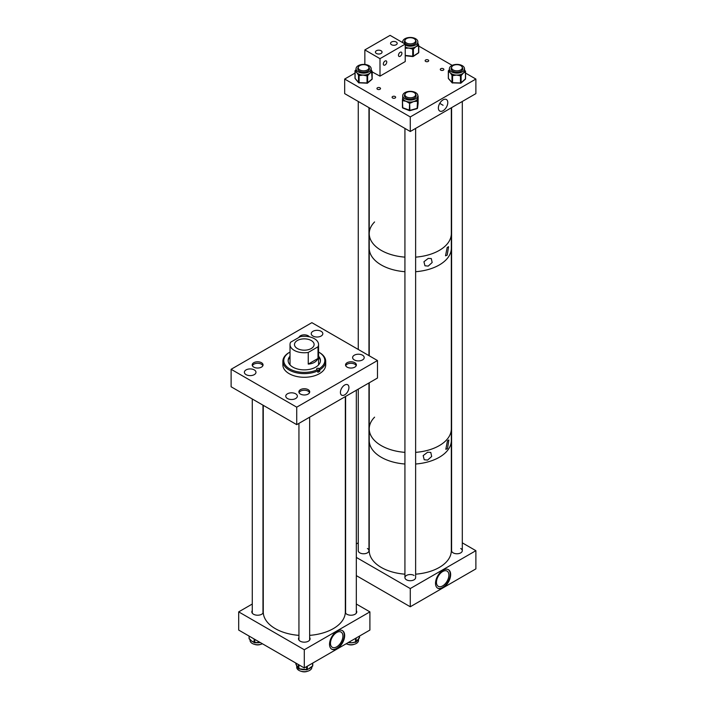 <?xml version="1.0" encoding="UTF-8"?>
<svg xmlns="http://www.w3.org/2000/svg" width="707" height="707" viewBox="0 0 707 707"><rect width="100%" height="100%" fill="white"/><g stroke="black" fill="none" stroke-linecap="round" stroke-linejoin="round"><path stroke-width="1.06" d="M344.671 394.868A6.018 3.473 120 0 0 348.631 389.469A6.018 3.473 120 0 0 347.561 384.688A6.018 3.473 120 0 0 344.671 385.041A6.018 3.473 120 0 0 340.765 390.246A6.018 3.473 120 0 0 341.552 395.098A6.018 3.473 120 0 0 344.671 394.868M295.659 393.799A5.797 3.349 0 0 0 289.34 393.074A5.797 3.349 0 0 0 285.761 396.167A5.797 3.349 0 0 0 287.457 398.527A5.797 3.349 0 0 0 293.776 399.252A5.797 3.349 0 0 0 297.355 396.167A5.797 3.349 0 0 0 295.659 393.799M254.273 369.902A5.797 3.349 0 0 0 247.954 369.178A5.797 3.349 0 0 0 244.375 372.271A5.797 3.349 0 0 0 246.08 374.639A5.797 3.349 0 0 0 252.39 375.364A5.797 3.349 0 0 0 255.969 372.271A5.797 3.349 0 0 0 254.273 369.902M354.799 362.709A5.426 3.128 0 0 0 348.887 362.028A5.426 3.128 0 0 0 345.537 364.918A5.426 3.128 0 0 0 347.128 367.136A5.426 3.128 0 0 0 353.04 367.817A5.426 3.128 0 0 0 356.39 364.918A5.426 3.128 0 0 0 354.799 362.709M362.514 355.197A5.797 3.349 0 0 0 356.195 354.472A5.797 3.349 0 0 0 352.616 357.565A5.797 3.349 0 0 0 354.322 359.934A5.797 3.349 0 0 0 360.632 360.658A5.797 3.349 0 0 0 364.211 357.565A5.797 3.349 0 0 0 362.514 355.197M309.33 336.806A5.426 3.128 0 0 0 308.128 335.763A5.426 3.128 0 0 0 302.684 334.985A5.426 3.128 0 0 0 298.955 337.407M321.128 331.309A5.797 3.349 0 0 0 314.818 330.584A5.797 3.349 0 0 0 311.239 333.669A5.797 3.349 0 0 0 312.936 336.037A5.797 3.349 0 0 0 319.255 336.762A5.797 3.349 0 0 0 322.825 333.669A5.797 3.349 0 0 0 321.128 331.309M261.466 362.7A5.426 3.128 0 0 0 255.554 362.019A5.426 3.128 0 0 0 252.205 364.918A5.426 3.128 0 0 0 253.795 367.127A5.426 3.128 0 0 0 259.699 367.808A5.426 3.128 0 0 0 263.048 364.918A5.426 3.128 0 0 0 261.466 362.7M308.137 389.645A5.426 3.128 0 0 0 302.225 388.965A5.426 3.128 0 0 0 298.875 391.864A5.426 3.128 0 0 0 300.466 394.073A5.426 3.128 0 0 0 306.37 394.753A5.426 3.128 0 0 0 309.719 391.864A5.426 3.128 0 0 0 308.137 389.645M296.728 424.651L296.728 407.17L231.118 369.293L311.867 322.666L377.476 360.543L377.476 378.033L296.728 424.651L231.118 386.773L231.118 369.293M296.728 407.17L377.476 360.543M288.686 358.891A17.79 10.269 180 0 1 290.02 357.689M288.164 360.906A16.146 9.324 180 0 1 290.02 356.911M318.565 356.195A16.146 9.324 180 0 1 320.439 360.543A16.146 9.324 180 0 1 310.205 369.222A16.146 9.324 180 0 1 292.477 366.898A16.146 9.324 180 0 1 288.147 360.543A16.146 9.324 180 0 1 290.02 356.195M290.188 365.086A14.273 8.245 180 0 1 290.02 363.813L290.02 344.521A14.273 8.245 0 0 0 294.2 350.354A14.273 8.245 0 0 0 308.243 352.44L318.009 346.801A14.273 8.245 0 0 0 318.565 344.521A14.273 8.245 0 0 0 314.385 338.697A14.273 8.245 0 0 0 300.351 336.603L290.577 342.241A14.273 8.245 0 0 0 290.02 344.521M318.565 352.033A20.53 11.851 180 0 1 318.813 352.166A20.53 11.851 180 0 1 319.325 352.475A20.53 11.851 180 0 1 319.228 368.683L319.829 369.779A21.413 12.364 180 0 0 325.706 361.268L325.706 364.918A21.413 12.364 180 0 1 312.132 376.424A21.413 12.364 180 0 1 288.615 373.34A21.413 12.364 180 0 1 282.88 364.918L282.88 361.268A21.413 12.364 180 0 1 288.756 352.766L289.366 352.413A20.53 11.851 180 0 0 289.26 368.621A20.53 11.851 180 0 0 317.257 369.734L317.867 370.83A21.413 12.364 180 0 1 288.615 369.69A21.413 12.364 180 0 1 282.88 361.268M318.813 352.166L319.431 352.528A21.413 12.364 180 0 1 319.971 352.855A21.413 12.364 180 0 1 325.706 361.268M317.867 370.83L317.867 372.324A21.413 12.364 180 0 0 319.829 371.272L319.829 369.779M289.366 352.413L289.64 352.59A1.343 0.778 0 0 0 290.02 352.758M319.829 371.272L318.945 370.715L318.945 368.506A1.343 0.778 0 0 0 317.47 368.312A1.343 0.778 0 0 0 316.621 369.036A1.343 0.778 0 0 0 316.983 369.558L317.257 369.734M318.565 344.521L318.565 363.813A14.273 8.245 180 0 1 318.397 365.086M318.565 357.689A17.79 10.269 180 0 1 319.9 358.891M318.565 356.911A16.146 9.324 180 0 1 320.43 360.906M317.673 370.486A1.343 0.778 180 0 1 318.945 370.715M311.23 340.518A9.81 5.665 0 0 0 300.537 339.289A9.81 5.665 0 0 0 294.483 344.521A9.81 5.665 0 0 0 297.355 348.524A9.81 5.665 0 0 0 308.049 349.753A9.81 5.665 0 0 0 314.111 344.521A9.81 5.665 0 0 0 311.23 340.518M308.243 352.44L308.243 364.096C313.166 363.698 316.418 361.816 318.009 358.458L318.009 346.801M308.243 364.096L318.009 358.458M447.469 440.779L445.825 449.307L447.469 448.636L448.874 439.966L447.469 440.779M427.62 452.233L423.175 455.591L424.218 459.753L427.62 460.089L431.685 456.466L430.784 452.436L427.62 452.233M451.313 107.809L451.313 233.646A41.041 23.693 180 0 1 415.628 257.136A41.041 23.693 0 0 0 451.11 236.014A41.041 23.693 0 0 0 451.313 233.646L451.313 248.21A41.041 23.693 180 0 1 415.628 271.709A41.041 23.693 0 0 0 445.649 260.229A41.041 23.693 0 0 0 451.313 248.21L451.313 428.866A41.041 23.693 180 0 1 415.628 452.356A41.041 23.693 0 0 0 445.649 440.876A41.041 23.693 0 0 0 451.313 428.866L451.313 440.523A41.041 23.693 180 0 1 415.628 464.013A41.041 23.693 0 0 0 451.313 440.523L451.313 550.682A41.041 23.693 0 0 1 415.628 574.172M369.24 382.787L369.24 428.866A41.041 23.693 0 0 0 404.925 452.356A41.041 23.693 180 0 1 381.259 445.622A41.041 23.693 180 0 1 369.24 428.866A41.041 23.693 180 0 1 374.586 417.165M404.925 464.013A41.041 23.693 180 0 1 381.259 457.27A41.041 23.693 180 0 1 369.24 440.523A41.041 23.693 0 0 0 391.917 461.706A41.041 23.693 0 0 0 404.925 464.013M447.178 247.468L445.525 255.801L447.178 255.156L448.6 246.699L447.178 247.468M428.239 258.4L423.944 261.731L424.951 265.788L428.239 266.088L432.171 262.5L431.297 258.568L428.239 258.4M404.925 271.709A41.041 23.693 180 0 1 381.259 264.966A41.041 23.693 180 0 1 369.24 248.21A41.041 23.693 0 0 0 404.925 271.709M369.24 355.798L369.24 233.646A41.041 23.693 0 0 0 404.925 257.136A41.041 23.693 180 0 1 381.259 250.402A41.041 23.693 180 0 1 369.24 233.646A41.041 23.693 180 0 1 374.586 221.945M443.077 99.846A6.655 3.844 120 0 0 438.773 105.573A6.655 3.844 120 0 0 439.604 110.946A6.655 3.844 120 0 0 443.077 110.716A6.655 3.844 120 0 0 447.469 104.707A6.655 3.844 120 0 0 446.25 99.431A6.655 3.844 120 0 0 443.077 99.846M440.806 70.17A1.785 1.034 180 0 1 440.284 69.445A1.785 1.034 180 0 1 441.38 68.491A1.785 1.034 180 0 1 443.324 68.712A1.785 1.034 180 0 1 443.855 69.445A1.785 1.034 180 0 1 442.75 70.391A1.785 1.034 180 0 1 440.806 70.17M425.667 61.429A1.785 1.034 180 0 1 425.146 60.705A1.785 1.034 180 0 1 426.241 59.75A1.785 1.034 180 0 1 428.186 59.971A1.785 1.034 180 0 1 428.707 60.705A1.785 1.034 180 0 1 427.611 61.65A1.785 1.034 180 0 1 425.667 61.429M377.476 89.25A1.785 1.034 180 0 1 376.946 88.525A1.785 1.034 180 0 1 378.051 87.571A1.785 1.034 180 0 1 379.995 87.801A1.785 1.034 180 0 1 380.516 88.525A1.785 1.034 180 0 1 379.42 89.48A1.785 1.034 180 0 1 377.476 89.25M392.615 97.99A1.785 1.034 180 0 1 392.093 97.266A1.785 1.034 180 0 1 393.189 96.311A1.785 1.034 180 0 1 395.133 96.541A1.785 1.034 180 0 1 395.655 97.266A1.785 1.034 180 0 1 394.559 98.22A1.785 1.034 180 0 1 392.615 97.99M410.272 131.502L475.882 93.624L475.882 79.051L410.272 116.929L410.272 131.502L344.671 93.624L344.671 79.051L355.002 73.086M475.882 79.051L465.559 73.095M452.18 65.371L418.756 46.07M410.272 116.929L344.671 79.051M405.226 45.08A7.565 4.366 -0 0 0 412.738 45.946A7.565 4.366 -0 0 0 417.837 41.819A7.565 4.366 -0 0 0 407.806 37.692A7.565 4.366 -0 0 0 402.707 41.819A7.565 4.366 -0 0 0 402.875 42.729M405.226 47.033A7.565 4.366 -0 0 0 405.818 47.307A7.565 4.366 -0 0 0 408.832 48.067A7.565 4.366 -0 0 0 412.119 48.014A7.565 4.366 -0 0 0 412.738 47.908A7.565 4.366 -0 0 0 413.339 47.767A7.565 4.366 -0 0 0 415.981 46.644L413.878 48.624L413.339 47.767L412.853 48.094L412.72 49.083L408.832 48.067L405.685 48.297L405.818 47.307L405.226 47.245M416.105 42.181A5.868 3.385 -0 0 0 415.628 41.165M404.978 40.37A5.868 3.385 -0 0 0 404.404 41.819A5.868 3.385 -0 0 0 412.181 45.018A5.868 3.385 -0 0 0 416.14 41.819A5.868 3.385 -0 0 0 415.575 40.37M415.53 43.33A5.426 3.128 -0 0 0 415.698 42.553A5.426 3.128 -0 0 0 415.628 42.04M418.473 44.691A0.716 0.548 149.1 0 0 417.793 44.241L418.084 45.822L415.981 46.644A7.565 4.366 -0 0 0 417.545 44.974A7.565 4.366 -0 0 0 417.793 44.241A7.565 4.366 -0 0 0 417.837 43.781L417.837 41.819M417.837 43.366L418.27 44.311M404.917 42.04A5.426 3.128 -0 0 0 404.846 42.553A5.426 3.128 -0 0 0 405.023 43.33M404.917 41.165A5.868 3.385 -0 0 0 404.439 42.181M413.878 48.624L413.392 48.951L412.119 48.014L411.978 49.004M405.226 55.411L412.72 56.251L412.72 49.083L413.392 48.951L413.392 56.118L418.579 52.672L418.579 45.504L418.04 44.647A0.716 0.548 -30.9 0 1 418.65 44.868L417.634 42.773M366.898 72.697A7.565 4.366 -0 0 0 371.175 68.765A7.565 4.366 -0 0 0 360.314 64.832A7.565 4.366 -0 0 0 356.045 68.765A7.565 4.366 -0 0 0 366.898 72.697M371.175 70.665L371.078 71.416A0.716 0.486 49.7 0 1 371.67 72.229L369.867 73.174L368.055 75.287A0.716 0.486 -130.3 0 0 367.472 74.474L366.306 74.801L366.253 75.799L363.053 75.075A7.565 4.366 -0 0 0 366.306 74.801A7.565 4.366 -0 0 0 366.898 74.65A7.565 4.366 -0 0 0 367.472 74.474A7.565 4.366 -0 0 0 369.867 73.174A7.565 4.366 -0 0 0 371.078 71.416A7.565 4.366 -0 0 0 371.175 70.718A7.565 4.366 -0 0 0 371.175 70.665A0.716 0.521 140.1 0 1 371.723 70.788L371.723 70.788A0.716 0.521 140.1 0 1 371.811 71.045M358.255 68.102A5.868 3.385 -0 0 0 357.777 69.127M358.308 67.306A5.868 3.385 -0 0 0 357.742 68.765A5.868 3.385 -0 0 0 366.155 71.814A5.868 3.385 -0 0 0 369.469 68.765A5.868 3.385 -0 0 0 368.904 67.306M358.255 68.986A5.426 3.128 -0 0 0 358.184 69.489A5.426 3.128 -0 0 0 358.352 70.267M356.045 68.765L356.045 70.718A7.565 4.366 -0 0 0 356.045 70.771A7.565 4.366 -0 0 0 356.796 72.618L355.4 71.54A0.716 0.521 -39.9 0 1 356.045 70.771L355.718 70.382A0.716 0.486 -130.3 0 0 355.126 70.735L355.073 78.318L358.52 82.427L358.52 75.26L356.796 72.618A7.565 4.366 -0 0 0 358.829 74.111A7.565 4.366 -0 0 0 359.907 74.527A7.565 4.366 -0 0 0 363.053 75.075L359.854 75.525L359.907 74.527L359.156 74.5A0.716 0.521 140.1 0 0 358.52 75.26L359.103 75.49L359.103 82.657L367.357 82.958L372.085 79.034L371.67 72.229M368.86 70.267A5.426 3.128 -0 0 0 369.027 69.489A5.426 3.128 -0 0 0 368.957 68.986M369.443 69.127A5.868 3.385 -0 0 0 368.957 68.102M359.854 75.525L359.103 75.49L358.829 74.111A0.716 0.521 140.1 0 0 358.193 74.871M356.045 70.002A0.716 0.486 -130.3 0 0 355.674 70.064L355.674 70.064A0.716 0.486 -130.3 0 0 355.55 70.346M409.715 100.067A7.565 4.366 -0 0 0 417.846 95.71A7.565 4.366 -0 0 0 410.838 91.353A7.565 4.366 -0 0 0 402.716 95.71A7.565 4.366 -0 0 0 409.715 100.067M409.715 102.02A7.565 4.366 -0 0 0 410.36 102.038A7.565 4.366 -0 0 0 413.56 101.605A7.565 4.366 -0 0 0 416.14 100.429A7.565 4.366 -0 0 0 416.874 99.811A7.565 4.366 -0 0 0 417.819 97.99A7.565 4.366 -0 0 0 417.846 97.663L417.846 95.71A0.716 0.716 0 0 1 418.12 96.267L417.581 100.421A0.716 0.583 -172.6 0 0 416.874 99.811L417.13 101.189L413.56 101.605L410.67 102.983L410.36 102.038L409.291 103.142L406.021 101.278L403.37 100.818L403.768 99.89A7.565 4.366 -0 0 0 406.021 101.278A7.565 4.366 -0 0 0 409.07 101.976A7.565 4.366 -0 0 0 409.715 102.02M404.925 95.047A5.868 3.385 -0 0 0 404.448 96.072M404.978 94.252A5.868 3.385 -0 0 0 404.413 95.71A5.868 3.385 -0 0 0 409.839 99.086A5.868 3.385 -0 0 0 416.149 95.71A5.868 3.385 -0 0 0 415.575 94.252M404.925 95.931A5.426 3.128 -0 0 0 404.855 96.435A5.426 3.128 -0 0 0 405.023 97.213M403.37 100.818L402.751 100.571L403.211 99.219A0.716 0.583 -172.6 0 0 402.495 99.714L402.725 97.442A7.565 4.366 -0 0 0 402.716 97.663A7.565 4.366 -0 0 0 403.211 99.219A7.565 4.366 -0 0 0 403.768 99.89L403.149 99.652A0.716 0.583 -172.6 0 0 402.442 100.2L402.751 107.738L409.998 110.345L417.13 108.357L417.528 100.854L417.528 108.021L418.102 96.179M402.442 100.261L402.433 107.402L402.433 100.235A0.716 0.716 0 0 1 402.442 100.138L402.495 99.714A0.716 0.583 -172.6 0 0 402.495 99.767L402.734 97.345M415.53 97.213A5.426 3.128 -0 0 0 415.698 96.435A5.426 3.128 -0 0 0 415.628 95.931M416.114 96.072A5.868 3.385 -0 0 0 415.628 95.047M417.581 100.421L417.528 100.854A0.716 0.583 7.4 0 0 416.821 100.235L416.14 100.429L416.45 101.375M410.67 102.983L409.998 103.178L409.07 101.976L408.673 102.904M464.499 69.003A7.565 4.366 -0 0 0 464.508 68.765A7.565 4.366 -0 0 0 457.155 64.399A7.565 4.366 -0 0 0 449.387 68.526A7.565 4.366 -0 0 0 449.378 68.765A7.565 4.366 -0 0 0 456.731 73.13A7.565 4.366 -0 0 0 464.499 69.003M464.508 70.594L464.437 71.336A0.716 0.486 48.6 0 1 465.029 72.149L463.279 73.113A7.565 4.366 -0 0 0 464.437 71.336A7.565 4.366 -0 0 0 464.499 70.965A7.565 4.366 -0 0 0 464.508 70.727A7.565 4.366 -0 0 0 464.508 70.594A0.716 0.521 138.8 0 1 465.038 70.7L465.038 70.7A0.716 0.521 138.8 0 1 465.144 70.956M451.649 67.315A5.868 3.385 -0 0 0 451.084 68.579A5.868 3.385 -0 0 0 451.075 68.765A5.868 3.385 -0 0 0 456.784 72.149A5.868 3.385 -0 0 0 462.802 68.95A5.868 3.385 -0 0 0 462.811 68.765A5.868 3.385 -0 0 0 462.245 67.315M451.587 68.986A5.426 3.128 -0 0 0 451.526 69.321A5.426 3.128 -0 0 0 451.517 69.498A5.426 3.128 -0 0 0 451.693 70.276M462.201 70.276A5.426 3.128 -0 0 0 462.36 69.666A5.426 3.128 -0 0 0 462.369 69.498A5.426 3.128 -0 0 0 462.298 68.986M449.387 70.479A7.565 4.366 -0 0 0 449.378 70.727A7.565 4.366 -0 0 0 449.378 70.859A7.565 4.366 -0 0 0 450.191 72.697L448.742 71.628A0.716 0.521 -41.2 0 1 449.378 70.859L449.042 70.47A0.716 0.486 -131.4 0 0 448.45 70.833L448.406 78.406L451.976 82.48L451.976 75.313L450.191 72.697A7.565 4.366 -0 0 0 452.277 74.164A7.565 4.366 -0 0 0 453.364 74.571A7.565 4.366 -0 0 0 456.528 75.083L453.32 75.569L453.364 74.571L452.613 74.544A0.716 0.521 138.8 0 0 451.976 75.313L452.577 75.543L452.577 82.71L460.478 82.958L460.478 75.79L456.528 75.083A7.565 4.366 -0 0 0 459.771 74.774A7.565 4.366 -0 0 0 460.92 74.438A7.565 4.366 -0 0 0 463.279 73.113L461.521 75.242A0.716 0.486 -131.4 0 0 460.92 74.438L460.478 75.79L461.114 75.605L461.114 82.772L465.559 78.707M462.776 69.127A5.868 3.385 -0 0 0 462.298 68.111M451.587 68.111A5.868 3.385 -0 0 0 451.11 69.127M449.378 70.081A0.716 0.486 -131.4 0 0 448.98 70.161L448.98 70.161A0.716 0.486 -131.4 0 0 448.857 70.426M461.521 75.242L461.114 75.605A0.716 0.486 48.6 0 0 460.513 74.801L459.771 74.774L459.727 75.773M453.32 75.569L452.577 75.543L452.277 74.164A0.716 0.521 138.8 0 0 451.64 74.933M358.529 639.101L358.529 640.365A7.565 4.366 180 0 1 347.773 644.324A7.565 4.366 180 0 1 346.2 643.759M358.414 639.172A7.565 4.366 180 0 1 358.175 639.729A7.565 4.366 180 0 1 357.822 640.25A7.565 4.366 180 0 1 356.947 641.081A7.565 4.366 180 0 1 356.461 641.408M348.436 642.336L351.626 642.76L354.764 642.186A7.565 4.366 180 0 1 353.703 642.477A7.565 4.366 180 0 1 351.626 642.76A7.565 4.366 180 0 1 349.452 642.69A7.565 4.366 180 0 1 348.427 642.522M356.151 641.762A0.716 0.53 -141.1 0 0 356.469 641.346L359.174 637.988A0.716 0.53 38.9 0 1 359.085 638.262L359.085 638.262A0.716 0.53 38.9 0 1 358.882 638.403M356.947 641.081L356.381 641.62A0.716 0.53 -141.1 0 0 356.381 641.62L356.063 642.018A0.716 0.53 -141.1 0 0 356.151 641.744L356.469 641.346M355.506 642.15L353.703 642.477M311.867 666.666L311.867 667.311A7.565 4.366 180 0 1 307.395 671.297A7.565 4.366 180 0 1 299.264 670.572A7.565 4.366 180 0 1 296.737 667.311L296.737 665.844M311.451 666.772A7.565 4.366 180 0 1 310.815 667.567A7.565 4.366 180 0 1 309.949 668.256A7.565 4.366 180 0 1 308.411 669.016A7.565 4.366 180 0 1 307.784 669.229M305.919 669.617A7.565 4.366 180 0 1 304.956 669.706A7.565 4.366 180 0 1 302.764 669.626A7.565 4.366 180 0 1 300.802 669.229A7.565 4.366 180 0 1 299.768 668.849L306.051 669.6M296.304 664.748A0.716 0.557 -29.8 0 1 296.109 664.377L298.124 667.894A0.716 0.557 150.2 0 0 298.177 668.124L298.177 668.124A0.716 0.557 150.2 0 0 298.345 668.283L298.354 664.527M308.411 669.016L311.619 666.63M298.124 667.894L298.354 668.309A0.716 0.557 150.2 0 0 298.416 668.53L297.691 667.479A7.565 4.366 180 0 1 297.691 667.479A7.565 4.366 180 0 1 297.117 666.719A7.565 4.366 180 0 1 296.922 666.321A7.565 4.366 180 0 1 296.79 665.888M296.922 666.321L295.933 664.2A0.716 0.557 -29.8 0 1 295.871 663.97L296.109 664.377A0.716 0.557 -29.8 0 1 295.933 664.2A0.716 0.716 0 0 1 295.835 663.838L295.871 663.086M262.385 643.759A7.565 4.366 180 0 1 254.82 644.422A7.565 4.366 180 0 1 250.057 640.365L250.057 639.57M260.22 642.504A7.565 4.366 180 0 1 258.709 642.725A7.565 4.366 180 0 1 256.526 642.725A7.565 4.366 180 0 1 255.527 642.601M250.145 639.437A0.716 0.46 -53.8 0 1 249.704 639.075L251.683 641.108L253.672 641.983A0.716 0.46 126.2 0 0 253.813 642.301L253.813 642.301A0.716 0.46 126.2 0 0 254.14 642.345M255.439 642.583L259.902 642.327M253.698 642.133A7.565 4.366 180 0 1 253.097 641.903A7.565 4.366 180 0 1 251.683 641.108A7.565 4.366 180 0 1 250.932 640.436A7.565 4.366 180 0 1 250.393 639.676M256.526 642.725L254.759 642.778L255.536 642.407M250.932 640.436L249.377 639.057A0.716 0.46 -53.8 0 1 249.235 638.73L249.704 639.075A0.716 0.46 -53.8 0 1 249.377 639.057A0.716 0.716 0 0 1 249.085 638.483L249.235 636.167M443.077 570.204A10.702 6.177 -60 0 1 448.432 569.674A10.702 6.177 -60 0 1 450.076 578.255A10.702 6.177 -60 0 1 443.077 587.685A10.702 6.177 -60 0 1 437.73 588.215A10.702 6.177 -60 0 1 436.086 579.634A10.702 6.177 -60 0 1 443.077 570.204M437.527 588.091A10.702 6.177 120 0 0 442.679 587.455A10.702 6.177 120 0 0 449.617 578.202A10.702 6.177 120 0 0 448.229 569.568M442.679 585.891A8.793 5.073 120 0 0 448.415 578.14A8.793 5.073 120 0 0 447.071 571.097A8.793 5.073 120 0 0 442.679 571.53A8.793 5.073 120 0 0 436.935 579.28A8.793 5.073 120 0 0 438.278 586.324A8.793 5.073 120 0 0 442.679 585.891M358.255 389.124L358.255 550.682A5.356 3.093 0 0 0 359.819 552.865A5.356 3.093 0 0 0 365.652 553.537A5.356 3.093 0 0 0 368.957 550.682A5.356 3.093 0 0 0 367.393 548.491M414.063 575.436A5.356 3.093 0 0 0 408.231 574.773A5.356 3.093 0 0 0 404.925 577.628A5.356 3.093 0 0 0 406.49 579.811A5.356 3.093 0 0 0 412.322 580.482A5.356 3.093 0 0 0 415.628 577.628L415.628 128.409M451.587 107.65L451.587 550.682A5.356 3.093 0 0 0 453.16 552.865A5.356 3.093 0 0 0 458.993 553.537A5.356 3.093 0 0 0 462.298 550.682A5.356 3.093 0 0 0 460.725 548.499M358.255 542.835L356.319 543.957M356.319 557.408L410.272 588.56L410.272 606.765L356.319 575.613M410.272 588.56L475.882 550.682L475.882 568.888L410.272 606.765M475.882 550.682L462.298 542.835M381.082 50.745A3.323 1.918 0 0 0 377.467 50.33A3.323 1.918 0 0 0 375.417 52.106A3.323 1.918 0 0 0 376.389 53.458A3.323 1.918 0 0 0 380.004 53.873A3.323 1.918 0 0 0 382.054 52.106A3.323 1.918 0 0 0 381.082 50.745M396.22 42.005A3.323 1.918 0 0 0 392.606 41.589A3.323 1.918 0 0 0 390.556 43.366A3.323 1.918 0 0 0 391.528 44.718A3.323 1.918 0 0 0 395.142 45.133A3.323 1.918 0 0 0 397.193 43.366A3.323 1.918 0 0 0 396.22 42.005M385.041 61.049A2.43 1.405 -60 0 1 386.252 60.926A2.43 1.405 -60 0 1 386.623 62.87A2.43 1.405 -60 0 1 385.041 65.009A2.43 1.405 -60 0 1 383.83 65.132A2.43 1.405 -60 0 1 383.459 63.188A2.43 1.405 -60 0 1 385.041 61.049M400.18 52.309A2.43 1.405 -60 0 1 401.399 52.185A2.43 1.405 -60 0 1 401.77 54.13A2.43 1.405 -60 0 1 400.18 56.268A2.43 1.405 -60 0 1 398.969 56.392A2.43 1.405 -60 0 1 398.598 54.448A2.43 1.405 -60 0 1 400.18 52.309M405.226 44.09L390.087 35.35L364.856 49.914L379.995 58.663L405.226 44.09L405.226 61.571L379.995 76.144L379.995 58.663M364.856 64.452L364.856 49.914M379.995 76.144L372.085 71.867A0.716 0.486 49.7 0 0 371.493 71.054A0.716 0.521 -39.9 0 1 372.138 71.46L372.209 71.637A0.716 0.716 0 0 0 372.041 71.177L370.795 69.357M337.098 631.174A10.702 6.177 -60 0 1 342.453 630.644A10.702 6.177 -60 0 1 344.088 639.216A10.702 6.177 -60 0 1 337.098 648.655A10.702 6.177 -60 0 1 331.742 649.185A10.702 6.177 -60 0 1 330.107 640.604A10.702 6.177 -60 0 1 337.098 631.174M331.548 649.061A10.702 6.177 120 0 0 336.691 648.416A10.702 6.177 120 0 0 343.629 639.172A10.702 6.177 120 0 0 342.241 630.529M345.608 610.592A5.797 3.349 0 0 0 345.334 611.078M345.316 612.616A5.797 3.349 0 0 0 346.863 614.242A5.797 3.349 0 0 0 353.182 614.966A5.797 3.349 0 0 0 356.761 611.873A5.797 3.349 0 0 0 356.319 610.592M252.275 610.592A5.797 3.349 0 0 0 251.833 611.873A5.797 3.349 0 0 0 253.53 614.242A5.797 3.349 0 0 0 259.23 615.09A5.797 3.349 0 0 0 263.278 612.616M298.946 637.537A5.797 3.349 0 0 0 298.504 638.819A5.797 3.349 0 0 0 300.201 641.187A5.797 3.349 0 0 0 306.511 641.912A5.797 3.349 0 0 0 310.09 638.819A5.797 3.349 0 0 0 309.648 637.537M336.691 646.861A8.793 5.073 120 0 0 342.435 639.11A8.793 5.073 120 0 0 341.092 632.067A8.793 5.073 120 0 0 336.691 632.5A8.793 5.073 120 0 0 330.947 640.25A8.793 5.073 120 0 0 332.299 647.294A8.793 5.073 120 0 0 336.691 646.861M304.293 667.947L304.293 649.751L238.692 611.873L238.692 630.07L304.293 667.947L369.902 630.07L369.902 611.873L356.319 604.025M238.692 611.873L252.275 604.025M304.293 649.751L369.902 611.873M263.26 611.078A5.797 3.349 0 0 0 262.977 610.592M263.26 405.323L263.26 611.873A41.041 23.693 0 0 0 296.092 635.089A41.041 23.693 0 0 0 298.946 635.363M309.648 635.363A41.041 23.693 0 0 0 345.334 611.873L345.334 396.583M309.533 392.677A5.356 3.093 0 0 0 302.357 390.441A5.356 3.093 0 0 0 299.061 392.677M301.217 671.297A5.356 3.093 0 0 0 306.237 671.65A5.356 3.093 0 0 0 307.377 671.297M356.204 365.74A5.356 3.093 0 0 0 354.746 364.193A5.356 3.093 0 0 0 349.444 363.416A5.356 3.093 0 0 0 345.723 365.74M347.888 644.36A5.356 3.093 0 0 0 354.039 644.36M262.863 365.731A5.356 3.093 0 0 0 259.009 363.389A5.356 3.093 0 0 0 253.645 364.308A5.356 3.093 0 0 0 252.39 365.731M254.547 644.351A5.356 3.093 0 0 0 260.706 644.351M369.24 428.866L369.24 550.682A41.041 23.693 0 0 0 391.917 571.875A41.041 23.693 0 0 0 404.925 574.172M459.311 64.982A5.356 3.093 0 0 0 451.587 67.748A5.356 3.093 0 0 0 454.574 70.523A5.356 3.093 0 0 0 462.298 67.748A5.356 3.093 0 0 0 459.311 64.982M405.862 92.953A5.356 3.093 0 0 0 404.925 94.694A5.356 3.093 0 0 0 408.699 97.646A5.356 3.093 0 0 0 414.7 96.435A5.356 3.093 0 0 0 415.628 94.694A5.356 3.093 0 0 0 411.863 91.742A5.356 3.093 0 0 0 405.862 92.953M365.36 64.832A5.356 3.093 0 0 0 358.255 67.748A5.356 3.093 0 0 0 361.851 70.665A5.356 3.093 0 0 0 368.957 67.748A5.356 3.093 0 0 0 365.36 64.832M406.49 42.994A5.356 3.093 0 0 0 412.322 43.657A5.356 3.093 0 0 0 415.628 40.803A5.356 3.093 0 0 0 414.055 38.62A5.356 3.093 0 0 0 408.222 37.948A5.356 3.093 0 0 0 404.917 40.803A5.356 3.093 0 0 0 406.49 42.994M418.712 45.363L418.756 52.398L418.756 45.23L418.084 45.822M405.685 48.297L405.226 48.244M412.72 56.251L413.392 56.118L412.72 56.251M418.579 52.672L418.756 52.398A0.716 0.716 0 0 1 418.438 52.99L418.579 52.672M368.055 75.287L366.253 75.799M371.626 79.423A0.716 0.486 49.7 0 0 371.962 79.352A0.716 0.716 0 0 0 372.209 78.804L372.085 79.034A0.716 0.486 49.7 0 1 371.962 79.352L367.507 83.126A0.716 0.716 0 0 1 367.021 83.293L367.048 74.836A0.716 0.486 49.7 0 1 367.64 75.649L367.64 82.816A0.716 0.486 49.7 0 1 367.048 83.17L359.156 82.834M356.045 70.108L355.718 70.382A0.716 0.521 140.1 0 0 355.073 71.151L355.4 71.54M372.209 71.637L372.138 78.627M355.073 77.956L355.073 78.318A0.716 0.521 140.1 0 0 355.17 78.592L358.608 82.71A0.716 0.521 140.1 0 1 358.52 82.427L359.129 82.958A0.716 0.716 0 0 1 358.608 82.71A0.716 0.521 140.1 0 0 359.112 82.843M356.045 69.71L355.259 70.426A0.716 0.716 0 0 0 355.002 70.965L355.002 78.132A0.716 0.716 0 0 0 355.17 78.592A0.716 0.521 140.1 0 0 355.427 78.733M409.636 103.213L409.291 110.31L409.883 110.663L409.636 103.213M416.821 108.569L417.528 108.021A0.716 0.583 -172.6 0 1 417.112 108.533M402.433 107.402L402.893 108.065A0.716 0.716 0 0 1 402.433 107.402M417.846 95.825A0.716 0.583 7.4 0 1 418.12 96.293L418.12 103.434A0.716 0.716 0 0 1 418.111 103.522L417.528 108.083A0.716 0.716 0 0 1 417.006 108.675L409.883 110.663A0.716 0.716 0 0 1 409.433 110.637L402.893 108.065M464.994 79.352A0.716 0.486 48.6 0 0 465.445 78.954L465.445 71.787A0.716 0.486 48.6 0 0 464.844 70.974A0.716 0.521 -41.2 0 1 465.48 71.372L465.029 72.149M449.378 70.179L449.042 70.47A0.716 0.521 -41.2 0 0 448.406 71.239L448.742 71.628M448.406 78.035L448.406 78.406A0.716 0.521 -41.2 0 0 448.777 78.831M464.101 69.304L465.383 71.089A0.716 0.716 0 0 1 465.559 71.557L465.559 78.724A0.716 0.716 0 0 1 465.312 79.264L460.991 83.081A0.716 0.716 0 0 1 460.496 83.267L461.114 82.772A0.716 0.486 48.6 0 1 460.513 83.134L452.613 82.878M451.976 82.48L452.595 83.011A0.716 0.716 0 0 1 452.073 82.772A0.716 0.521 -41.2 0 1 451.976 82.48M452.577 82.887A0.716 0.521 -41.2 0 1 452.073 82.772L448.503 78.689A0.716 0.716 0 0 1 448.326 78.221L448.326 71.054A0.716 0.716 0 0 1 448.574 70.514L449.378 69.754M354.826 642.018L355.568 641.974L355.568 638.35M359.174 637.988L359.492 636.088M356.151 638.014L356.151 641.744L355.541 642.274A0.716 0.716 0 0 0 356.063 642.018A0.716 0.53 -141.1 0 1 355.568 642.159M359.174 638.014A0.716 0.53 -141.1 0 0 359.492 637.599L359.492 637.254M312.724 663.086L312.574 665.967L312.574 663.166M305.901 669.423L306.635 669.511L306.635 666.595M298.893 664.827L298.893 668.583L299.627 668.672M307.315 666.206L307.315 669.379L307.81 669.052M312.079 666.294L312.432 666.294A0.716 0.716 0 0 0 312.759 665.694L312.759 663.069M298.354 668.309L299.034 668.76M306.635 669.511L307.315 669.379L306.635 669.511M295.871 663.714L295.835 663.069M300.802 669.229L298.946 668.884A0.716 0.716 0 0 1 298.416 668.53A0.716 0.557 150.2 0 0 298.902 668.778M249.085 636.079L249.085 638.483L249.138 636.106M253.672 641.983L254.131 642.318L254.131 638.995M254.803 639.375L254.803 642.469L254.131 642.318A0.716 0.46 126.2 0 0 254.697 642.645L254.759 642.778A0.716 0.716 0 0 1 254.273 642.645L253.097 641.903M443.077 105.281L439.754 103.355L443.077 105.281M402.707 41.819L402.707 42.632M418.438 52.99L413.25 56.445A0.716 0.716 0 0 1 412.773 56.56L405.226 55.712M371.175 68.765L371.175 70.718M402.716 95.71L402.716 97.663M464.508 68.765L464.508 70.727M449.378 68.765L449.378 70.727M359.554 636.044L359.554 637.422A0.716 0.716 0 0 1 359.403 637.873L358.175 639.729M349.452 642.69L348.109 642.654M307.669 669.379L307.174 669.706A0.716 0.716 0 0 1 306.697 669.812L304.956 669.706M310.815 667.567L312.432 666.294M298.946 423.369L298.946 640.1M309.648 417.183L309.648 640.1M356.319 390.246L356.319 613.155M345.608 396.424L345.608 613.155M252.275 398.987L252.275 613.155M262.977 405.164L262.977 613.155M369.24 107.809L369.24 233.646M451.587 67.748L451.587 70.002M462.298 67.748L462.298 70.002M462.298 101.463L462.298 550.682M404.925 94.694L404.925 96.939M404.925 128.409L404.925 577.628M415.628 94.694L415.628 96.939M358.255 67.748L358.255 69.993M358.255 101.463L358.255 349.452M368.957 67.748L368.957 69.993M368.957 107.65L368.957 355.63M368.957 382.947L368.957 550.682M415.628 40.803L415.628 43.056M404.917 40.803L404.917 43.056"/></g></svg>
